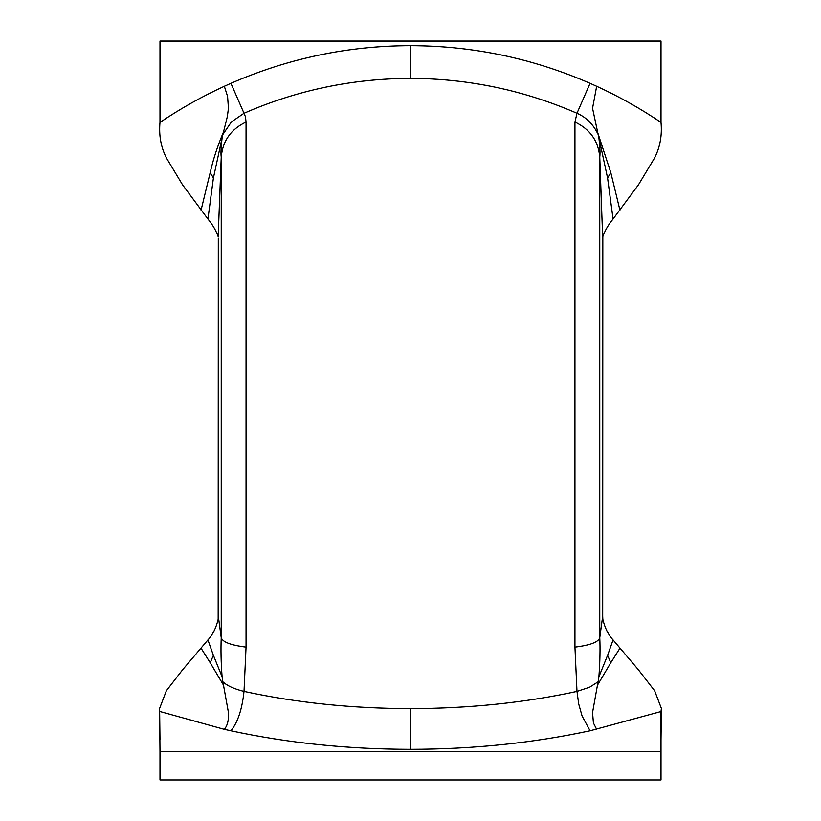 <?xml version="1.0" encoding="UTF-8"?>
<svg xmlns="http://www.w3.org/2000/svg" width="821" height="821" viewBox="0 0 821 821"><rect width="100%" height="100%" fill="white"/><g stroke="black" fill="none" stroke-linecap="round" stroke-linejoin="round"><path stroke-width="1.23" d="M222.84 134.541L231.389 121.949L244.011 113.267L230.927 83.321L224.338 86.267C201.894 96.55 180.446 108.598 159.992 122.421L159.992 41.05L661.008 41.05L661.008 122.134M159.992 41.337L661.008 41.337M598.129 134.428C593.265 124.32 586.225 117.27 576.989 113.267L590.073 83.321L596.662 86.267C619.106 96.539 640.544 108.588 661.008 122.421C662.219 135.229 660.105 147.041 654.645 157.858L638.471 184.776L613.071 219.012C608.351 224.708 604.933 230.588 602.83 236.653L602.696 616.212L599.761 637.701C600.305 648.539 600.028 661.562 598.899 676.822L598.232 681.122M613.071 219.012L607.591 178.013L598.889 137.671C599.987 147.175 600.274 153.619 599.761 157.006C598.304 140.853 590.032 129.195 574.946 122.042L576.989 113.267C523.88 90.197 468.37 78.57 410.479 78.375L410.315 78.375C352.209 78.59 296.771 90.218 244.011 113.267L245.479 116.828L246.054 122.042C230.968 129.184 222.696 140.843 221.239 157.016L218.17 236.653C216.067 230.588 212.649 224.708 207.929 219.012L182.529 184.776L166.355 157.858C160.895 147.041 158.781 135.229 159.992 122.421L159.992 122.144M201.063 210.176L210.207 172.554L213.409 178.013L222.758 134.87M223.538 131.883C217.616 145.84 213.173 159.407 210.207 172.554M224.338 86.277L227.581 96.437L228.443 108.29L227.335 116.633L223.394 132.489M223.343 132.571L222.85 134.644M596.662 86.277L592.557 108.29L598.119 134.398M619.937 210.176L610.793 172.554L597.462 131.883M607.591 178.013L610.793 172.554M246.054 122.042L246.054 647.122L244.011 691.405C242.123 709.293 237.762 722.418 230.927 730.782L224.338 729.335C227.468 725.682 228.843 720.079 228.443 712.536L222.891 681.81C227.304 685.853 234.344 689.065 244.011 691.405C296.412 702.745 351.85 708.482 410.315 708.615L410.479 708.615C469.017 708.482 524.527 702.755 576.989 691.405L574.946 647.122C590.207 645.234 598.478 642.104 599.761 637.732L599.761 157.016L602.696 238.172M598.119 681.779L589.591 687.218L576.989 691.405L578.702 703.946L582.079 715.984L590.073 730.782L661.008 711.53L661.008 751.461L159.992 751.461L159.613 708.41L166.355 690.769L182.529 669.864L207.929 639.939C212.649 634.91 216.067 628.044 218.17 619.332L218.304 238.172M246.054 647.122C230.793 645.203 222.522 642.053 221.239 637.671L221.239 157.016C220.705 153.825 220.993 147.38 222.111 137.682M598.899 137.671L598.232 134.87M661.008 711.53L661.387 708.41L654.645 690.769L638.471 669.864L613.071 639.939C608.351 634.91 604.933 628.044 602.83 619.332L602.696 616.212M661.387 708.41L661.008 740.019M159.992 751.461L159.992 779.95L661.008 779.95L661.008 751.461M222.768 681.122L222.101 676.822C221.013 662.66 220.726 649.627 221.239 637.732L218.304 616.212M410.479 708.615L410.305 749.316C347.622 749.204 287.832 743.026 230.927 730.782M619.947 648.21L610.793 662.742L607.591 655.343L598.889 676.822M201.063 648.21L210.207 662.742L213.409 655.343L222.111 676.822M210.207 662.742L223.548 685.207M224.338 729.335L159.992 711.53M596.662 729.335L593.419 722.952L592.557 712.536L597.606 684.355M597.657 684.386L598.15 681.297M610.793 662.742L597.452 685.207M590.073 83.321C532.808 58.363 472.947 45.822 410.479 45.678L410.305 45.678C347.909 45.822 288.12 58.373 230.927 83.321M410.479 45.678L410.479 78.375M207.929 219.012L213.409 178.013M574.946 122.042L574.946 647.122M590.073 730.782C532.788 743.036 472.927 749.214 410.479 749.316M613.071 639.949L607.591 655.374M207.929 639.949L213.409 655.374M159.992 739.895L159.613 708.41"/></g></svg>
